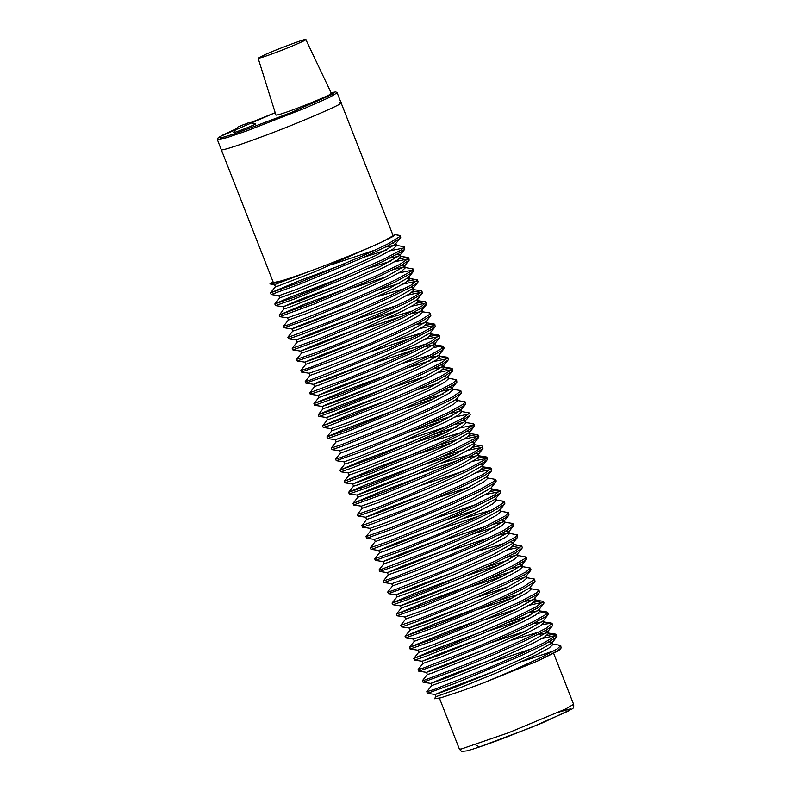 <?xml version="1.0" encoding="UTF-8"?>
<svg xmlns="http://www.w3.org/2000/svg" width="791" height="791" viewBox="0 0 791 791"><rect width="100%" height="100%" fill="white"/><g stroke="black" fill="none" stroke-linecap="round" stroke-linejoin="round"><path stroke-width="1.19" d="M558.495 645.219L560.74 645.624L557.131 649.006L539.235 658.438L510.64 671.421L483.281 682.989L461.845 690.869L440.745 697.83L434.358 698.76M559.168 650.37L538.572 660.623L483.281 682.989M538.572 660.623L557.171 650.953L561.076 648.007L560.74 645.624M546.769 635.539L554.155 634.145L556.399 634.55L555.915 635.578L543.99 642.846L519.123 654.661L487.454 668.375L434.763 689.238L426.774 691.73L431.698 685.56M426.784 691.73L427.447 693.341L456.021 682.979L518.204 656.935L543.595 644.942L556.291 637.398L557.012 636.122L556.399 634.54M542.428 624.465L551.871 623.239L546.462 628.054L526.401 638.248L496.679 651.547L464.624 664.915L423.838 680.389L422.463 680.596L427.367 674.476M554.778 635.717L541.924 638.564M423.066 682.228L463.664 667.129L495.621 653.85L525.659 640.473L546.363 630.051L552.395 625.839L552.652 624.989M551.456 624.613L550.427 624.643M539.195 610.83L546.957 611.997L547.708 612.392L546.324 614.231L531.967 622.388L505.479 634.728L473.433 648.452L423.689 667.93L418.093 669.572L423.017 663.402M525.679 631.04L492.556 642.213M418.103 669.572L418.765 671.183L443 662.522L504.51 637.012L531.463 624.524L546.571 616.09L548.331 613.974M547.125 613.529L546.097 613.559M534.874 599.756L543.407 601.457L535.378 607.261L513.3 618.157L450.989 644.754L413.782 658.448L437.443 648.333L487.592 629.557M507.298 622.744L529.871 615.606M538.088 613.381L545.474 611.977M521.338 619.966L488.215 631.139M413.762 658.498L414.692 660.08L425.785 656.332L481.571 633.977L512.479 620.391L535.161 609.297L543.724 603.681L543.981 602.841M530.524 588.672L539.027 590.234L536.298 593.042L519.598 602.05L459.462 628.469L430.887 639.87L409.441 647.364L449.466 630.911L483.261 618.483M533.747 602.307L541.123 600.913M541.746 602.485L528.902 605.333M517.007 608.882L483.884 620.055M409.412 647.414L410.094 649.025L430.264 641.926L490.667 617.118L518.995 604.215L536.407 594.961L539.363 592.617L539.037 590.234M526.183 577.598L534.696 579.15L523.909 586.606L499.961 598.125L468.588 611.799L437.542 624.495L405.091 636.29L433.082 624.475L478.911 607.409M498.627 600.587L521.19 593.458M512.647 597.808L479.524 608.981M405.684 637.902L436.701 626.65L499.072 600.389L523.573 588.692L534.963 581.622L534.696 579.15M521.852 566.514L530.356 568.076L525.857 572.012L506.922 581.81L445.6 608.437L418.36 619.185L400.74 625.256L405.654 619.086L423.294 612.817L465.177 595.732L506.428 577.044L518.728 570.41L522.564 566.87M508.316 586.724L475.203 597.907M400.73 625.266L401.353 626.838L403.005 626.502L417.836 621.202L476.716 597.245L506.22 584.015L525.827 573.979L530.949 569.609M517.492 555.44L526.005 557.002L525.155 558.397L512.064 566.089L486.416 578.162L454.538 591.886L424.312 604.126L396.439 614.103L428.999 600.537L470.23 585.251M489.936 578.439L512.499 571.3M503.976 575.65L470.843 586.833M397.003 615.754L423.551 606.252L485.466 580.436L511.619 568.205L525.471 560.236L526.628 558.584L526.015 557.002M513.171 544.366L521.674 545.919L514.99 551.139L493.95 561.669L431.876 588.316L406.159 598.362L392.069 603.049L413.564 593.804L465.889 574.167M485.585 567.365L508.158 560.216M499.625 564.576L466.512 575.749M392.049 603.108L392.672 604.69L393.325 604.621L405.734 600.329L462.695 577.381L493.169 563.894L514.832 553.146L522.011 548.292L522.268 547.441M508.811 533.282L517.324 534.845L515.356 537.119L499.872 545.681L472.692 558.238L440.538 571.942L392.316 590.719L387.709 592.024L392.633 585.854M512.044 546.917L519.42 545.513M520.043 547.095L507.199 549.943M387.709 592.024L388.381 593.636L410.658 585.726L471.693 560.532L499.319 547.837L515.534 539.007L517.65 537.227L517.324 534.845M504.48 522.208L512.232 523.375L512.963 524.136L503.719 530.405L480.74 541.608L449.713 555.213L394.294 577.381L383.368 580.95L388.282 574.77M383.368 580.95L384.1 582.562L417.45 570.291L479.88 543.852L503.442 532.462L513.329 526.134L512.983 523.761M512.39 524.908L511.362 524.937M500.139 511.124L508.643 512.687L505.133 516.009L487.355 525.392L458.829 538.355L426.616 551.94L381.845 569.164L379.027 569.866L383.951 563.696M472.563 534.123L495.126 526.994M379.027 569.876L379.7 571.478L398.061 565.081L457.801 540.649L486.702 527.577L505.172 517.947L508.979 515.07L508.643 512.687M508.049 513.834L507.021 513.863M502.058 501.207L504.302 501.613L503.847 502.601L492.071 509.819L467.293 521.605L435.653 535.319L404.972 547.807L374.677 558.792L379.601 552.622M374.687 558.792L375.349 560.404L404.171 549.953L466.374 523.879L491.686 511.915L504.243 504.421L504.915 503.185L504.302 501.603M503.709 502.75L502.68 502.779M491.468 488.976L499.961 490.529L494.484 495.047L474.541 505.202L444.868 518.481L386.265 542.29L370.346 547.718L375.27 541.538M477.922 509.177L444.809 520.359M370.346 547.718L370.959 549.3L372.086 549.112L385.79 544.277L443.81 520.785L473.799 507.417L494.395 497.045L500.298 492.902L500.555 492.051M499.358 491.676L485.486 494.543M487.098 477.893L495.611 479.455L494.286 481.244L480.058 489.352L453.658 501.662L421.623 515.396L391.861 527.389L365.996 536.634L370.92 530.464L388.569 524.196L430.442 507.1L471.703 488.423L483.993 481.788L487.839 478.278L486.989 476.093M490.331 491.527L497.717 490.123M366.006 536.634L366.668 538.246L391.14 529.495L452.689 503.956L479.564 491.488L494.543 483.103L496.234 481.037L495.621 479.455M481.65 469.37L489.026 467.975L491.28 468.371L483.42 474.244L461.45 485.101L430.848 498.617L399.158 511.708L362.199 525.521L366.579 519.38M469.241 487.029L436.118 498.201M361.665 525.56L362.624 527.142L373.856 523.335L429.77 500.911L460.639 487.345L483.212 476.281L491.626 470.744L491.873 469.903M490.677 469.518L476.805 472.395M477.309 458.296L484.695 456.891L486.93 457.297L484.29 460.046L467.708 469.004L407.652 495.413L379.018 506.853L357.324 514.476L362.238 508.306L379.878 502.038L421.761 484.942L463.022 466.265L475.312 459.63L479.158 456.12L478.308 453.935L475.47 453.609M357.314 514.486L357.997 516.088L378.385 508.91L438.857 484.062L467.115 471.179L484.408 461.964L487.266 459.68L486.94 457.297M486.336 458.434L472.464 461.311M472.969 447.212L480.345 445.817L481.838 445.827L482.431 446.866L471.97 453.579L448.121 465.068L385.701 491.458L352.994 503.353L380.738 491.636L426.814 474.471M353.587 504.965L384.861 493.614L447.241 467.333L471.644 455.665L482.896 448.645L482.599 446.213M481.996 447.37L468.124 450.237M468.628 436.138L476.014 434.734L478.258 435.139L473.858 439.005L455.052 448.764L393.789 475.381L366.47 486.178L348.663 492.269L366.075 484.656L422.483 463.388M442.169 456.585L464.742 449.446M456.219 453.787L423.106 464.97M349.256 493.9L365.936 488.195L424.915 464.188L454.36 450.969L473.849 440.973L478.852 436.672M477.655 436.286L463.783 439.153M471.673 423.66L473.908 424.065L473.097 425.41L460.154 433.053L434.585 445.106L372.462 471.1L344.332 481.175L376.635 467.699L418.132 452.314M437.838 445.501L460.402 438.362M451.879 442.713L418.746 453.896M344.293 481.244L344.965 482.856L371.691 473.216L433.646 447.38L459.709 435.169L473.423 427.249L474.531 425.647L473.908 424.065M473.315 425.212L459.442 428.079M461.074 411.429L469.577 412.981L463.022 418.123L442.1 428.613L380.056 455.27L339.972 470.111L361.24 460.955L413.792 441.23M433.488 434.427L456.061 427.288M447.528 431.639L414.415 442.812M339.952 470.17L340.575 471.752L341.277 471.673L353.814 467.323L410.895 444.315L441.319 430.848L462.873 420.14L469.913 415.354L470.17 414.504M456.714 400.345L465.227 401.907L463.328 404.132L447.983 412.645L420.881 425.182L388.727 438.886L340.328 457.752L335.611 459.087L340.535 452.917M429.147 423.343L451.71 416.204M467.946 414.158L455.102 417.005M443.197 420.555L410.074 431.738M335.611 459.096L336.284 460.698L358.788 452.709L419.883 427.466L447.429 414.8L463.516 406.02L465.553 404.29L465.227 401.907M452.383 389.271L460.135 390.438L460.886 391.169L451.78 397.389L428.9 408.551L397.913 422.147L342.365 444.384L331.271 448.013L336.185 441.843M331.271 448.013L332.022 449.624L342.058 446.312L396.845 424.441L428.04 410.806L451.513 399.445L461.232 393.196L460.886 390.823M448.042 378.187L456.545 379.749L453.134 383.012L435.475 392.356L374.805 418.884L346.765 430.017L326.95 436.879L342.463 430.037L400.77 407.998M420.466 401.195L443.029 394.056M434.516 398.397L401.393 409.58M326.93 436.939L327.603 438.54L346.181 432.064L405.991 407.592L434.832 394.541L453.184 384.95L456.882 382.132L456.545 379.749M442.574 369.664L449.96 368.27L452.205 368.675L451.79 369.634L440.142 376.793L415.463 388.549L353.122 414.771L322.599 425.805L352.479 413.258L396.42 396.924M416.135 390.111L438.698 382.973M322.59 425.855L323.252 427.466L330.668 425.133L382.785 404.547L414.553 390.823L439.766 378.889L452.185 371.434L452.818 370.257M438.234 358.59L445.62 357.186L447.864 357.591L442.505 362.041L422.681 372.156L360.993 398.812L334.366 409.273L318.269 414.721L337.46 406.396L392.089 385.84M450.583 369.842L437.73 372.69M425.825 376.249L392.712 387.422M318.249 414.781L318.862 416.363L320.048 416.155L333.881 411.271L392.01 387.719L421.939 374.37L442.426 364.028L448.2 359.964L448.457 359.114M447.261 358.738L433.389 361.616M433.893 347.516L440.607 346.171L443.514 346.517L442.248 348.258L428.158 356.316L401.838 368.606L369.822 382.33L340.001 394.363L314.076 403.519L348.495 389.291L387.738 374.766M407.444 367.953L430.007 360.815M313.908 403.697L314.571 405.308L339.27 396.469L400.869 370.89L427.664 358.452L442.515 350.116L444.137 348.099L443.524 346.517M442.93 347.664L441.902 347.684M429.553 336.432L436.929 335.038L439.183 335.433L431.471 341.228L409.609 352.044L379.047 365.551L347.328 378.662L310.141 392.573L314.482 386.443M309.568 392.623L310.556 394.195L321.927 390.339L377.969 367.855L408.789 354.289L431.263 343.264L439.529 337.806L439.776 336.966M438.58 336.58L424.708 339.458M425.212 325.358L434.081 323.964L434.832 324.359L432.281 327.049L415.829 335.967L388.065 348.702L355.851 362.357L309.034 380.511L305.227 381.549L310.141 375.369L327.781 369.1L369.664 352.015L410.925 333.327L423.215 326.693L427.061 323.193M305.85 383.121L326.505 375.893L387.046 350.996L415.226 338.133L432.4 328.967L435.169 326.742L434.842 324.359M434.239 325.506L420.367 328.374M421.989 311.723L429.74 312.89L430.353 313.898L420.041 320.563L396.291 332.012L364.987 345.677L310.596 367.35L300.877 370.465L305.801 364.295M301.49 372.027L333.011 360.577L395.401 334.277L419.714 322.639L430.828 315.678L430.502 313.285M416.531 303.2L423.917 301.796L426.161 302.202L421.87 306.008L403.183 315.718L341.969 342.335L314.571 353.162L296.546 359.391L301.46 353.211L319.099 346.952L360.983 329.857L402.233 311.17L414.533 304.535L418.38 301.035L417.529 298.85M297.159 360.963L314.037 355.179L373.115 331.122L402.49 317.923L421.86 307.966L426.754 303.734M412.19 292.126L421.049 290.732L421.811 291.128L421.049 292.433L408.235 300.026L382.765 312.04L320.602 338.064L292.195 348.317L297.109 342.137L314.759 335.868L356.632 318.773L397.893 300.096L410.183 293.461L414.039 289.951L413.189 287.766L410.351 287.44M424.53 303.378L411.686 306.216M399.781 309.775L366.648 320.958M292.195 348.307L292.868 349.919L319.841 340.189L381.826 314.324L407.8 302.142L421.385 294.262L422.434 292.71L421.811 291.128M421.217 292.275L407.345 295.142M407.849 281.042L415.226 279.648L417.411 279.935L411.053 285.116L390.25 295.567L360.162 308.955L328.225 322.224L288.883 337.075L287.884 337.174L292.779 331.053M287.855 337.233L288.478 338.815L289.219 338.726L301.905 334.326L359.094 311.259L389.469 297.792L410.915 287.123L417.816 282.417L418.073 281.566M416.877 281.191L403.005 284.068M404.616 267.407L413.129 268.97L411.31 271.135L396.083 279.609L369.061 292.116L336.926 305.82L288.339 324.775L283.514 326.159L288.438 319.979M377.05 290.406L399.613 283.277M283.514 326.159L284.187 327.761L306.918 319.683L368.072 294.41L395.54 281.764L411.498 273.024L413.456 271.353L413.129 268.97M412.536 270.117L398.654 272.984M400.286 256.333L408.047 257.5L408.799 258.212L399.831 264.372L377.05 275.495L314.65 302.033L279.193 315.026L304.387 304.308L353.013 286.144M386.75 276.543L353.626 287.726M279.787 316.647L313.77 304.209L376.209 277.75L399.574 266.419L409.135 260.259L408.789 257.886M395.945 245.25L404.448 246.812L401.126 250.005L383.605 259.31L322.995 285.828L294.875 297.001L274.853 303.942L290.168 297.179L348.673 275.06M368.369 268.258L390.932 261.119M399.158 258.884L406.544 257.49M407.157 259.072L394.323 261.91M274.833 304.001L275.505 305.603L294.292 299.047L354.19 274.526L382.963 261.495L401.185 251.943L404.784 249.195L404.448 246.812M403.855 247.959L389.983 250.826M397.863 235.332L400.108 235.738L399.722 236.657L388.223 243.766L363.633 255.493L301.282 281.734L270.502 292.868L300.135 280.419L344.322 263.986M364.038 257.174L386.601 250.035M270.492 292.917L271.155 294.529L300.471 283.88L362.723 257.767L387.847 245.863L400.137 238.457L400.721 237.32L400.108 235.738M394.462 245.25L385.444 247.079M376.219 249.679L333.09 264.174M274.546 284.592L275.397 286.777L278.195 285.996L313.879 272.173L378.405 243.588M393.78 243.055L392.989 243.124M270.265 283.969L274.576 284.612L311.407 270.641M398.802 256.324L389.775 258.163M279.747 297.851L297.386 291.563L339.27 274.467L380.53 255.78L392.82 249.145L396.677 245.645L395.816 243.46L400.444 238.121M340.901 284.147L299.799 299.641L283.227 306.75L300.382 300.639L339.744 284.641L380.155 266.567L399.88 255.315L400.157 254.534L397.329 254.208M271.155 294.529L278.907 295.696L296.012 289.575L335.354 273.577L375.774 255.503L395.54 244.241M403.153 267.398L394.116 269.237M283.227 306.75L284.078 308.935L288.755 307.501L343.61 285.541L384.871 266.864L397.161 260.229L400.997 256.67M404.508 265.608L404.231 266.389L384.515 277.631L344.115 295.705L304.753 311.713L287.598 317.844L288.418 320.009L306.077 313.711L347.951 296.625L389.212 277.938L401.502 271.303L405.358 267.803L404.508 265.608L402.451 265.212M349.592 306.305L296.131 326.861L291.909 328.908L292.759 331.093L297.436 329.659L352.292 307.699L393.552 289.022L405.842 282.387L409.679 278.818M404.745 288.507L377.327 296.694M284.187 327.761L291.938 328.927L309.034 322.807L348.376 306.819L388.796 288.735L408.561 277.483L408.838 276.692L409.698 278.877M397.932 305.069L354.793 319.564M353.933 317.379L312.831 332.873L296.249 339.982L313.454 333.861L352.826 317.853L393.216 299.779L412.912 288.537L417.816 282.417M420.505 311.713L411.478 313.552M402.283 316.143L359.124 330.648M413.426 310.665L386.008 318.852M358.274 328.453L317.171 343.947L300.59 351.066L317.715 344.965L357.048 328.977L397.468 310.903L417.243 299.631L422.147 293.51M424.856 322.797L415.829 324.626M362.604 339.537L321.502 355.03L304.94 362.14L305.791 364.325L323.44 358.026L365.323 340.931L406.574 322.253L418.864 315.619L422.73 312.109L421.87 309.924L426.487 304.584M297.218 360.993L304.97 362.159L322.105 356.029L361.477 340.021L401.877 321.947L421.593 310.705M410.954 338.301L367.805 352.796M422.107 332.823L394.689 341M310.131 375.399L309.271 373.223L326.426 367.113L365.778 351.115L406.198 333.031L425.944 321.779L430.838 315.658M433.537 344.945L424.51 346.784M415.305 349.385L372.156 363.88M371.295 361.695L317.844 382.251L313.622 384.297L314.472 386.483L319.139 385.049L374.005 363.089L415.255 344.411L427.555 337.777L431.382 334.207M375.636 372.769L334.534 388.262L317.952 395.371L335.157 389.251L374.529 373.243L414.919 355.169L434.625 343.927L434.902 343.156L432.064 342.829M426.458 343.897L399.03 352.084M313.622 384.297L330.757 378.197L370.109 362.199L410.529 344.125L430.264 332.863L435.169 326.742M437.878 356.029L428.86 357.858M313.918 403.647L318.822 397.527L336.472 391.258L378.345 374.163L419.606 355.485L431.896 348.851L435.742 345.341L434.892 343.156M430.788 354.981L403.37 363.158M442.218 367.103L433.191 368.942M379.977 383.843L326.525 404.399L322.293 406.455L323.153 408.64L327.83 407.207L382.686 385.247L423.936 366.559L436.236 359.925L440.073 356.375M318.921 416.382L326.673 417.549L343.828 411.409L383.2 395.401L423.6 377.327L443.306 366.095L443.583 365.313L440.745 364.987M314.571 405.308L322.332 406.465L339.418 400.355L378.751 384.367L419.181 366.292L438.956 355.021L443.85 348.9M384.317 394.927L343.215 410.42L326.643 417.529L327.494 419.714L332.161 418.291L387.026 396.321L428.287 377.643L440.577 371.009L444.433 367.499L443.573 365.313M445.877 375.982L445.086 376.061M450.9 389.261L441.872 391.09M447.637 377.178L427.872 388.44L387.452 406.515L348.109 422.513L331.004 428.623L331.834 430.798L349.484 424.5L391.367 407.405L432.628 388.717L444.918 382.083L448.774 378.582L447.914 376.397L452.541 371.058M327.603 438.54L335.364 439.707L352.479 433.577L391.842 417.579L432.252 399.504L451.977 388.252L452.254 387.471L449.426 387.135M335.325 439.687L336.175 441.872L340.852 440.439L395.708 418.479L436.968 399.801L449.258 393.167L453.095 389.617M459.591 411.419L450.563 413.248M461.232 393.196L456.328 399.326L436.612 410.569L396.212 428.643L356.85 444.651L339.695 450.781L340.516 452.946L345.183 451.523L400.048 429.553L441.309 410.875L453.599 404.241L457.455 400.73L456.605 398.545M336.284 460.698L344.036 461.855L361.131 455.745L400.473 439.756L440.894 421.672L460.659 410.41L460.935 409.629L458.108 409.293M463.921 422.493L454.894 424.332M445.699 426.922L402.54 441.427M344.006 461.845L344.856 464.03L349.533 462.597L404.389 440.636L445.649 421.949L457.94 415.315L461.776 411.755M344.312 481.195L349.207 475.075L348.347 472.919L365.551 466.799L404.923 450.781L445.313 432.717L465.009 421.474L465.286 420.703L462.448 420.377M349.197 475.094L366.856 468.806L408.729 451.71L449.99 433.033L462.28 426.398L466.136 422.888L465.286 420.703M410.371 461.39L369.268 476.884L352.687 484.003L369.802 477.902L409.145 461.914L449.565 443.84L469.34 432.568L469.617 431.787L466.789 431.451M461.183 432.529L433.765 440.706M352.687 484.003L353.547 486.188L358.214 484.754L413.08 462.794L454.331 444.107L466.631 437.472L470.467 433.943M474.818 445.046L473.967 442.861L471.129 442.535M476.953 455.725L467.926 457.564M458.711 460.164L415.572 474.659M352.994 503.353L357.898 497.232L375.537 490.964L417.421 473.868L458.671 455.191L470.961 448.556L474.827 445.046M469.864 454.687L442.446 462.864M414.702 472.474L373.599 487.968L357.038 495.077L374.212 488.957L413.574 472.959L453.975 454.884L473.69 443.642L478.585 437.512M463.051 471.238L419.902 485.733M423.393 494.632L382.28 510.126L365.719 517.235L382.854 511.134L422.206 495.136L462.626 477.052L482.362 465.8L482.648 465.019L479.811 464.683M362.229 508.336L361.368 506.151L378.523 500.05L417.875 484.052L458.286 465.978L478.031 454.716L478.308 453.935M365.709 517.235L366.569 519.42L371.246 517.986L426.102 496.026L467.352 477.339L479.653 470.714L483.479 467.145M362.327 527.172L370.089 528.329L387.254 522.189L426.626 506.181L467.016 488.106L486.722 476.864L491.626 470.744M476.083 504.47L432.924 518.975M375.26 541.568L392.9 535.28L434.783 518.184L476.034 499.497L488.334 492.862L492.17 489.303M366.668 538.246L374.43 539.403L391.515 533.292L430.848 517.304L471.278 499.23L491.053 487.958L495.947 481.838M480.414 515.554L437.285 530.049M436.414 527.864L395.312 543.358L378.741 550.467L379.591 552.652L384.258 551.218L439.124 529.258L480.384 510.581L492.674 503.946L496.53 500.436L495.67 498.251M497.974 508.92L497.183 508.999M491.577 510.076L464.149 518.253M371.019 549.32L378.77 550.487L395.935 544.346L435.307 528.339L475.698 510.264L495.403 499.022L500.298 492.902M502.997 522.198L493.97 524.028M484.764 526.628L441.615 541.123M440.765 538.938L399.663 554.432L383.071 561.551L383.932 563.726L388.599 562.302L443.464 540.342L484.725 521.655L497.025 515.02L500.871 511.51L500.011 509.325M445.096 550.022L403.993 565.516L387.422 572.625L404.577 566.514L443.939 550.506L484.349 532.432L504.075 521.19L504.351 520.409L501.524 520.073M375.349 560.404L383.101 561.561L400.206 555.45L439.549 539.452L479.969 521.378L499.734 510.116L500.011 509.335M507.347 533.272L498.31 535.112M489.105 537.712L445.966 552.197M379.7 571.478L387.461 572.644L388.272 574.81L405.931 568.511L447.805 551.416L489.065 532.729L501.356 526.104L505.192 522.554M513.329 526.134L508.425 532.264L488.709 543.506L448.309 561.58L408.947 577.588L391.753 583.709L392.613 585.884L410.272 579.585L452.145 562.49L493.406 543.812L505.696 537.178L509.552 533.668L508.702 531.483L505.864 531.157M504.599 543.308L477.181 551.485M516.019 555.43L506.991 557.269M396.963 596.968L414.613 590.669L456.486 573.574L497.747 554.887L510.037 548.252L513.873 544.692M515.337 553.235L514.545 553.314M453.777 572.18L412.675 587.673L396.103 594.783L413.228 588.682L452.571 572.684L493.001 554.61L512.756 543.348L513.033 542.567L510.996 542.151M520.369 566.514L511.342 568.343M396.41 614.132L401.304 608.012L418.953 601.743L460.827 584.648L502.087 565.97L514.377 559.336L518.234 555.826L517.383 553.641M522.574 566.9L521.724 564.715L518.886 564.388M458.127 583.254L417.025 598.747L400.444 605.857L417.648 599.736L457.02 583.718L497.41 565.654L517.106 554.412L522.011 548.292M524.7 577.588L515.673 579.427M524.018 575.393L523.227 575.462M405.645 619.126L404.784 616.94L421.9 610.84L461.232 594.852L501.662 576.777L521.437 565.506L526.341 559.385M405.091 636.29L409.995 630.17L427.634 623.901L469.518 606.806L510.768 588.118L523.059 581.494L526.915 577.984L526.064 575.799M466.799 605.412L413.347 625.968L409.135 628.014L409.985 630.2M401.413 626.868L409.165 628.034L426.309 621.894L465.672 605.886L506.082 587.822L525.788 576.58L530.682 570.449M533.391 599.746L524.364 601.575M409.441 647.364L414.336 641.244L431.975 634.975L473.858 617.88L515.119 599.202L527.409 592.568L531.255 589.058L530.405 586.873L535.032 581.533M532.709 597.551L531.908 597.62M405.743 637.951L413.495 639.108L430.62 632.988L469.963 616.99L510.383 598.916L530.128 587.654M537.732 610.82L528.704 612.659M535.606 600.142L534.746 597.956L534.459 598.738L514.723 609.99L474.303 628.064L434.951 644.062L417.816 650.172L418.666 652.357L423.343 650.924L478.199 628.964L519.45 610.276L531.75 603.652L535.586 600.082M537.04 608.625L536.258 608.704M542.072 621.904L533.055 623.733M423.007 663.422L440.656 657.133L482.54 640.038L523.8 621.36L536.09 614.726L539.937 611.216L539.086 609.03M479.83 638.644L438.728 654.137L422.147 661.246L439.351 655.126L478.723 639.118L519.114 621.044L538.819 609.802L543.724 603.681M546.413 632.978L537.386 634.817M484.171 649.718L430.719 670.274L426.487 672.33L427.348 674.515L432.024 673.082L486.88 651.122L528.131 632.434L540.431 625.8L544.267 622.24M539.333 631.93L511.906 640.117M426.487 672.33L443.613 666.23L482.945 650.242L523.375 632.157L543.15 620.895L548.044 614.775M532.511 648.491L489.382 662.977M488.512 660.801L447.409 676.295L430.838 683.404L431.688 685.589L449.347 679.291L491.221 662.196L532.481 643.508L544.772 636.884L548.628 633.373L547.768 631.188L545.721 630.783M492.862 671.875L451.76 687.369L435.169 694.488L436.029 696.663L453.678 690.365L495.562 673.27L536.822 654.592L549.122 647.958L552.968 644.447L552.108 642.262L549.28 641.936M423.116 682.257L430.868 683.424L448.032 677.284L487.404 661.276L527.795 643.202L547.501 631.96L547.777 631.188M235.876 128.943L222.301 135.31L218.158 137.782L217.387 139.73L227.007 137.624L246.851 130.861L305.326 108.07L329.807 97.234L337.154 92.794L393.157 235.698L383.022 241.473C369.377 248.067 329.452 264.214 305.899 272.668L283.593 280.35L273.389 282.634L221.292 149.697C220.966 151.328 245.032 143.171 265.153 135.528C294.806 124.652 346.003 102.82 341.059 102.761L339.171 102.771M427.447 693.341L435.208 694.498L452.304 688.388L491.636 672.39L532.066 654.315L551.831 643.053L556.735 636.933M522.011 661.622L554.343 650.677M272.974 281.566L270.008 283.613L273.053 283.574L296.882 275.93M383.022 241.473L392.949 236.509L394.818 235.224L394.61 234.64M221.332 149.499C219.176 151.912 244.103 143.537 265.153 135.528C296.052 124.207 348.287 101.792 340.941 102.652M330.529 93.427L331.409 93.417C333.772 93.427 310.032 103.552 296.269 108.594C284.73 112.945 277.957 115.13 275.96 115.15L258.133 58.237L265.272 54.539C274.615 50.189 303.863 39.184 305.069 39.56L305.82 39.55C307.857 39.55 287.44 48.261 275.594 52.602C265.677 56.339 259.853 58.218 258.133 58.237M233.879 132.532C236.193 132.255 257.431 123.841 255.711 123.831C245.418 121.695 249.729 123.297 244.221 124.335L239.02 126.57C238.585 126.016 236.756 127.994 233.533 132.502M461.183 749.028L459.373 749.037C461.054 751.084 461.984 751.855 462.171 751.351L466.7 750.877C473.394 749.166 485.239 745.132 502.255 738.764L542.517 722.836L572.061 708.963C573.475 708.41 573.989 706.847 573.594 704.277L565.694 708.944L508.514 732.753L461.183 749.028M475.44 744.796L479.405 746.971L531.236 727.463L569.619 710.476L570.716 708.785L558.93 712.078M337.154 92.794L335.77 91.885L331.083 92.745L333.476 93.832L291.533 112.401L234.897 133.719L220.531 138.049L220.195 136.467L275.189 112.708L250.243 122.793M240.246 126.105L244.162 124.365L240.246 126.105M553.73 653.593L573.594 704.277M439.45 698.196L459.373 749.037M552.059 623.466L552.682 625.048M422.443 680.655L423.056 682.238M547.718 612.392L548.341 613.964M543.377 601.308L543.99 602.89M405.071 636.34L405.694 637.922M530.356 568.076L530.969 569.658M396.39 614.182L397.013 615.764M521.664 545.919L522.287 547.501M499.961 490.529L500.584 492.111M491.28 468.371L491.893 469.953M352.974 503.402L353.597 504.984M478.258 435.139L478.871 436.721M348.633 492.328L349.256 493.91M469.567 412.981L470.19 414.563M452.205 368.675L452.828 370.247M447.864 357.591L448.487 359.173M439.183 335.433L439.796 337.015M305.217 381.549L305.84 383.121M300.877 370.465L301.5 372.047M426.161 302.202L426.774 303.784M296.536 359.391L297.159 360.973M417.47 280.044L418.093 281.626M279.174 315.075L279.796 316.657M279.737 297.861L278.887 295.676M401.017 256.719L400.157 254.534M297.109 342.167L296.249 339.982M301.45 353.251L300.59 351.066M427.071 323.183L426.211 320.998M431.411 334.267L430.551 332.082M318.813 397.557L317.952 395.371M440.093 356.425L439.232 354.239M453.114 389.656L452.254 387.471M461.796 411.814L460.945 409.629M470.477 433.962L469.627 431.787M357.888 497.262L357.028 495.077M483.509 467.204L482.648 465.019M370.91 530.494L370.05 528.309M375.25 541.578L374.39 539.393M492.19 489.362L491.33 487.177M505.212 522.594L504.351 520.409M396.953 596.968L396.103 594.783M513.893 544.752L513.043 542.567M401.304 608.042L400.444 605.857M414.326 641.274L413.466 639.088M423.007 663.431L422.147 661.246M544.287 622.29L543.427 620.114M283.267 306.77L275.505 305.603M399.88 255.315L404.784 249.195M287.598 317.844L279.836 316.687M404.231 266.389L409.135 260.259M408.561 277.483L413.456 271.353M296.289 340.001L288.527 338.845M300.62 351.085L292.868 349.919M309.301 373.243L301.549 372.077M313.651 384.317L305.899 383.151M317.992 395.391L310.23 394.234M434.625 343.927L439.529 337.806M443.306 366.095L448.2 359.964M331.004 428.623L323.252 427.466M451.977 388.252L456.882 382.132M339.695 450.781L331.933 449.624M460.659 410.41L465.553 404.29M348.386 472.939L340.624 471.772M465.009 421.474L469.913 415.354M352.717 484.013L344.965 482.856M469.34 432.568L474.244 426.448M357.067 495.097L349.315 493.93M361.398 506.171L353.646 505.014M478.031 454.716L482.935 448.596M365.749 517.245L357.997 516.088M482.362 465.8L487.266 459.68M499.734 510.116L504.638 503.996M504.075 521.19L508.979 515.07M391.792 583.718L384.03 582.562M396.133 594.792L388.381 593.636M512.756 543.348L517.65 537.227M400.483 605.876L392.722 604.71M404.814 616.95L397.062 615.793M417.846 650.182L410.094 649.025M534.459 598.738L539.363 592.617M422.186 661.266L414.425 660.109M426.527 672.34L418.765 671.183M547.501 631.96L552.395 625.839M559.277 650.251L561.076 648.007M394.758 234.65L399.346 235.342M270.502 292.868L275.406 286.747M274.853 303.942L279.757 297.821M279.193 315.026L284.088 308.905M416.738 279.658L408.977 278.491M421.049 290.732L413.298 289.565M425.41 301.806L417.658 300.649M434.081 323.964L426.329 322.797M438.441 335.048L430.68 333.881M442.762 346.122L435.001 344.955M447.123 357.196L439.371 356.039M318.269 414.721L323.173 408.601M451.443 368.28L443.692 367.113M322.599 425.805L327.504 419.685M326.95 436.879L331.854 430.759M339.972 470.111L344.876 463.991M473.147 423.669L465.395 422.503M477.517 434.743L469.755 433.577M348.663 492.269L353.557 486.149M481.838 445.827L474.086 444.661M486.178 456.901L478.426 455.735M490.539 467.985L482.777 466.819M503.541 501.217L495.789 500.05M392.069 603.049L396.973 596.928M413.782 658.448L418.676 652.318M551.317 623.071L543.565 621.914M555.638 634.155L547.886 632.988M559.988 645.229L552.237 644.062M434.427 698.651L436.049 696.634M221.292 149.697L217.387 139.73M305.82 39.55L331.409 93.417"/></g></svg>
